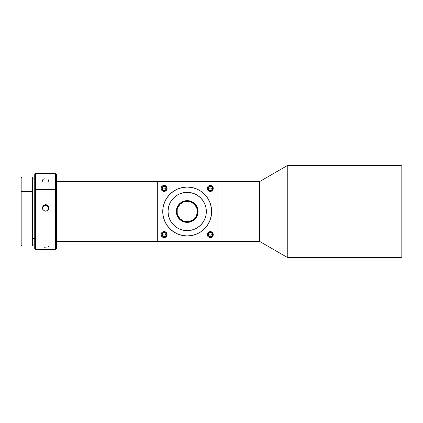 <?xml version="1.0" encoding="UTF-8"?>
<svg xmlns="http://www.w3.org/2000/svg" width="423" height="423" viewBox="0 0 423 423"><rect width="100%" height="100%" fill="white"/><g stroke="black" fill="none" stroke-linecap="round" stroke-linejoin="round"><path stroke-width="0.63" d="M21.15 177.834L21.15 191.968L21.964 191.492L21.964 177.004L21.964 191.492L21.15 191.968L21.15 245.181L21.964 245.996L21.964 191.492L21.964 245.996L32.56 245.996L32.56 191.492L21.964 191.492L32.56 191.492L32.56 177.02M34.728 238.715L32.56 238.715L34.728 238.715M42.586 179.817L42.586 181.261M44.547 178.834L43.289 179.241M48.608 181.261L48.608 179.817M35.548 242.479L34.728 241.813L34.728 248.713L35.548 249.528L35.548 242.479L35.548 249.528L55.646 249.528L55.646 242.479L55.646 249.528L56.46 248.713L56.46 241.813L55.646 242.479L55.646 189.446L35.548 189.446L35.548 242.479L35.548 189.446L55.646 189.446L55.646 173.472L55.646 242.479L56.46 241.813L56.46 174.287L55.646 173.472L35.548 173.472L35.548 189.446L35.548 173.472L34.728 174.287L34.728 241.813L35.548 242.479M47.408 205.203L48.307 206.091L48.857 207.894L48.608 209.136L47.408 210.596L45.594 211.151L44.346 210.897L42.586 209.131L42.337 207.889L43.289 205.604L45.594 204.658L45.594 205.435L43.289 206.376L42.337 208.661M44.346 204.906L46.847 204.906L48.608 206.651L48.608 209.136L46.842 210.897L44.954 211.088L42.887 209.697L42.4 207.259L43.786 205.203M44.346 247.233L47.899 246.979M192.846 203.029A10.184 10.184 0 0 0 191.09 202.088L187.188 201.316A10.184 10.184 0 0 1 197.377 211.5A10.184 10.184 0 0 1 187.188 221.684A10.184 10.184 0 0 0 192.846 219.971M187.188 221.684A10.184 10.184 0 0 1 177.004 211.5A10.184 10.184 0 0 1 187.188 201.316L183.291 202.088L179.987 204.298L177.782 207.603L177.2 209.512L177.2 213.488L177.782 215.397L179.987 218.702L183.291 220.912L187.188 221.684L189.176 221.488L192.851 219.971A10.184 10.184 0 0 0 196.6 215.402M196.6 215.397A10.184 10.184 0 0 0 196.6 207.603L195.659 205.842A10.184 10.184 0 0 0 192.851 203.035L191.09 202.088L194.395 204.298L196.6 207.603L197.181 209.512L197.181 213.488L195.659 217.158L196.6 215.397M196.6 207.598A10.184 10.184 0 0 0 195.659 205.842M197.805 213.805L198.054 211.495L197.71 208.793A10.866 10.866 0 0 0 188.441 200.708L190.45 201.137L187.188 200.634A10.866 10.866 0 0 1 198.054 211.5A10.866 10.866 0 0 1 187.188 222.366L187.833 222.345A10.866 10.866 0 0 0 197.98 210.247L197.906 209.697M187.833 200.655A10.866 10.866 0 0 0 187.188 200.634L189.007 200.788M187.833 222.345L190.202 221.938L187.326 222.366M190.387 221.885L189.493 222.117M197.901 209.686L198.033 210.807M189.895 200.978L190.45 201.137M188.441 222.292L189.002 222.212M183.931 201.137L186.548 200.655A10.866 10.866 0 0 0 178.157 205.462L176.534 209.38L176.534 213.62L178.157 217.538L181.155 220.531L185.073 222.154L189.308 222.154L193.226 220.531L196.224 217.538L197.848 213.62L197.848 209.38L196.224 205.462L193.226 202.469L189.308 200.846L185.073 200.846L181.155 202.469L178.157 205.462A10.866 10.866 0 0 0 176.396 212.753L176.666 214.207M176.396 210.242L176.825 208.243L176.349 212.193M176.328 211.505L176.349 210.765M197.98 212.758L198.027 212.235M186.554 187.061A24.444 24.444 0 0 0 162.961 208.243M162.908 208.692A24.444 24.444 0 0 0 162.908 214.308M162.918 214.435A24.444 24.444 0 0 0 185.94 235.912M186.554 235.939A24.444 24.444 0 0 0 187.188 235.944A24.444 24.444 0 0 1 162.744 211.5A24.444 24.444 0 0 1 187.188 187.056L191.957 187.526L196.547 188.917L200.772 191.175L204.478 194.215L200.772 191.175M166.863 225.084L169.903 228.785L166.863 225.084L164.605 220.854L163.215 216.269L162.744 211.5L163.215 206.731L164.605 202.146L166.863 197.916L169.903 194.215L166.863 197.916M187.188 192.349A19.151 19.151 0 0 1 206.339 211.5A19.151 19.151 0 0 1 187.188 230.651L190.926 230.281L194.517 229.192L197.827 227.421L200.729 225.041L203.114 222.138L204.88 218.828L205.969 215.238L206.339 211.5L205.969 207.762L204.88 204.172L203.114 200.862L200.729 197.959L197.827 195.579L194.517 193.808L190.926 192.719L187.188 192.349L183.455 192.719L179.86 193.808L176.55 195.579L173.652 197.959L171.267 200.862L169.496 204.172L168.407 207.762L168.042 211.5L168.407 215.238L169.496 218.828L171.267 222.138L173.652 225.041L176.55 227.421L179.86 229.192L183.455 230.281L187.188 230.651A19.151 19.151 0 0 1 168.042 211.5A19.151 19.151 0 0 1 187.188 192.349M164.103 231.598A2.987 2.987 0 0 1 167.09 234.585A2.987 2.987 0 0 1 164.103 237.578A2.987 2.987 0 0 1 161.115 234.585A2.987 2.987 0 0 1 164.103 231.598L161.988 232.476L161.115 234.585L161.988 236.7L164.103 237.578L166.218 236.7L167.09 234.585L166.218 232.476L164.103 231.598M164.103 185.422A2.987 2.987 0 0 1 167.09 188.415A2.987 2.987 0 0 1 164.103 191.402A2.987 2.987 0 0 1 161.115 188.415A2.987 2.987 0 0 1 164.103 185.422L161.988 186.3L161.115 188.415L161.988 190.524L164.103 191.402L166.218 190.524L167.09 188.415L166.218 186.3L164.103 185.422M210.279 185.422A2.987 2.987 0 0 1 213.266 188.415A2.987 2.987 0 0 1 210.279 191.402A2.987 2.987 0 0 1 207.291 188.415A2.987 2.987 0 0 1 210.279 185.422L208.164 186.3L207.291 188.415L208.164 190.524L210.279 191.402L212.388 190.524L213.266 188.415L212.388 186.3L210.279 185.422M210.279 231.598A2.987 2.987 0 0 1 213.266 234.585A2.987 2.987 0 0 1 210.279 237.578A2.987 2.987 0 0 1 207.291 234.585A2.987 2.987 0 0 1 210.279 231.598L208.164 232.476L207.291 234.585L208.164 236.7L210.279 237.578L212.388 236.7L213.266 234.585L212.388 232.476L210.279 231.598M401.036 257.676L401.85 256.861L401.85 166.139L401.036 165.324L401.036 257.676L401.036 165.324L287.772 165.324L287.772 257.676L401.036 257.676L287.772 257.676L287.772 165.324L259.542 181.62L259.542 241.38L287.772 257.676L259.542 241.38L259.542 181.62L217.068 181.62L259.542 181.62L287.772 165.324L401.036 165.324L401.85 166.139L401.85 256.861L401.036 257.676M217.068 241.38L259.542 241.38L217.068 241.38L217.068 181.62L56.46 181.62L157.314 181.62L157.314 241.38L56.46 241.38L217.068 241.38L157.314 241.38L157.314 181.62L217.068 181.62L217.068 241.38M212.314 233.834L211.664 232.914L210.268 232.412L208.592 233.216L208.105 234.469L210.273 235.114L212.452 234.585A2.173 2.173 0 0 1 210.279 236.758A2.173 2.173 0 0 1 208.105 234.585L208.396 234.585L208.105 234.585A2.173 2.173 0 0 1 210.279 232.412A2.173 2.173 0 0 1 212.452 234.585L212.161 234.585L212.298 233.787M208.238 189.166L208.893 190.086L210.289 190.588L211.965 189.784L212.446 188.531L212.161 188.415L212.452 188.415A2.173 2.173 0 0 1 210.279 190.588A2.173 2.173 0 0 1 208.105 188.415A2.173 2.173 0 0 1 210.279 186.242A2.173 2.173 0 0 1 212.452 188.415L209.76 187.944L208.105 188.415L208.396 188.415L208.105 188.531L208.259 189.213M162.062 189.166L162.718 190.086L164.113 190.588L165.79 189.784L166.271 188.531L165.985 188.415L166.276 188.415A2.173 2.173 0 0 1 164.103 190.588A2.173 2.173 0 0 1 161.93 188.415A2.173 2.173 0 0 1 164.103 186.242A2.173 2.173 0 0 1 166.276 188.415L163.585 187.944L161.93 188.415L162.221 188.415L162.083 189.213M166.144 233.834L165.488 232.914L164.092 232.412L162.416 233.216L161.935 234.469L164.098 235.114L166.276 234.585A2.173 2.173 0 0 1 164.103 236.758A2.173 2.173 0 0 1 161.93 234.585L162.221 234.585L161.93 234.585A2.173 2.173 0 0 1 164.103 232.412A2.173 2.173 0 0 1 166.276 234.585L165.985 234.585L166.123 233.787M200.772 231.825L204.478 228.785L207.519 225.084L204.478 228.785L200.772 231.825L196.547 234.083L191.957 235.474L187.188 235.944L182.419 235.474L177.834 234.083L173.61 231.825L169.903 228.785L173.61 231.825M207.519 197.916L204.478 194.215L207.519 197.916L209.776 202.146L211.167 206.731L211.637 211.5L211.167 216.269L209.776 220.854L207.519 225.084M173.61 191.175L169.903 194.215L173.61 191.175L177.834 188.917L182.419 187.526L187.188 187.056A24.444 24.444 0 0 1 211.637 211.5A24.444 24.444 0 0 1 187.188 235.944M187.828 235.939A24.444 24.444 0 0 0 211.415 214.757M211.474 214.308A24.444 24.444 0 0 0 211.474 208.692M211.458 208.565A24.444 24.444 0 0 0 188.436 187.088M187.828 187.061A24.444 24.444 0 0 0 187.188 187.056M198.054 211.495L197.985 212.748A10.866 10.866 0 0 0 196.224 205.467A10.866 10.866 0 0 1 197.98 212.753M197.71 208.793L197.805 209.195M176.671 208.793A10.866 10.866 0 0 1 178.152 205.467L178.152 205.467A10.866 10.866 0 0 0 176.671 208.793L176.825 208.243M176.571 209.195L176.396 210.252A10.866 10.866 0 0 0 184.481 222.022L187.188 222.366A10.866 10.866 0 0 1 176.328 211.5A10.866 10.866 0 0 1 196.219 205.462L194.871 203.812M184.888 222.117L184.481 222.022A10.866 10.866 0 0 1 176.671 214.207L176.476 213.303M197.827 195.579L200.729 197.959L203.114 200.862M203.114 222.138L200.729 225.041L197.827 227.421M176.55 227.421L173.652 225.041L171.267 222.138M171.267 200.862L173.652 197.959L176.55 195.579M186.548 200.655L184.883 200.883M185.38 222.212L185.94 222.292M194.871 219.183L196.224 217.538A10.866 10.866 0 0 0 197.71 214.207A10.866 10.866 0 0 1 184.481 222.022A10.866 10.866 0 0 0 187.188 222.366A10.866 10.866 0 0 1 181.155 220.536L181.155 220.531A10.866 10.866 0 0 1 176.396 210.247M185.935 200.708L185.374 200.788M176.751 208.491L176.666 208.793M176.476 213.314L176.571 213.805M179.505 203.817L181.155 202.469M191.09 220.912L192.851 219.971L195.659 217.158M187.188 201.316A10.184 10.184 0 0 0 181.536 203.029M183.291 202.088L181.53 203.029A10.184 10.184 0 0 0 177.782 207.598M178.723 205.842L177.782 207.603A10.184 10.184 0 0 0 177.782 215.397L178.723 217.158A10.184 10.184 0 0 0 181.53 219.965L183.291 220.912A10.184 10.184 0 0 1 181.536 219.971M177.782 215.402A10.184 10.184 0 0 0 178.718 217.158M162.443 237.07L161.988 236.7M162.443 232.105L162.961 231.825M166.863 235.733L166.588 236.246M166.276 234.585L165.642 233.052L164.103 232.412L162.564 233.052L161.93 234.585L162.564 236.124L164.103 236.758L165.642 236.124L166.276 234.585M162.961 191.175L162.443 190.895M161.618 186.755L161.988 186.3M166.588 186.755L166.863 187.267M166.276 188.415L165.642 186.876L164.103 186.242L162.564 186.876L161.93 188.415L162.564 189.948L164.103 190.588L165.642 189.948L166.276 188.415M207.519 187.267L207.793 186.755M211.939 185.93L212.388 186.3M211.939 190.895L211.421 191.175M212.452 188.415L211.812 186.876L210.279 186.242L208.74 186.876L208.105 188.415L208.74 189.948L210.279 190.588L211.812 189.948L212.452 188.415M207.793 236.246L207.519 235.733M211.421 231.825L211.939 232.105M212.764 236.246L212.388 236.7M212.452 234.585L211.812 233.052L210.279 232.412L208.74 233.052L208.105 234.585L208.74 236.124L210.279 236.758L211.812 236.124L212.452 234.585M48.608 246.588L48.857 246.086M48.857 208.666L47.899 206.382L45.594 205.435L45.594 204.658L46.847 204.906M56.46 248.698L56.46 174.302M34.728 174.302L34.728 248.698M32.56 245.98L32.56 177.004L21.964 177.004L21.15 177.819L21.15 245.166M44.886 205.515L46.308 205.515M42.4 208.031L43.289 206.376L44.346 205.684M46.847 205.684L48.307 206.868L48.793 208.031M210.807 232.481L211.283 232.661L210.268 232.412L208.883 232.92L208.105 234.469L210.273 235.114L212.446 234.469M208.883 232.92L208.592 233.216M209.729 232.486L209.258 232.666M211.955 233.205L211.664 232.914M209.75 190.519L209.274 190.339L210.289 190.588L211.674 190.08L212.446 188.531L210.284 187.886L208.105 188.531M211.674 190.08L211.965 189.784M210.823 190.514L211.294 190.334M208.602 189.795L208.893 190.086M163.574 190.519L163.098 190.339L164.113 190.588L165.499 190.08L166.271 188.531L164.108 187.886L161.935 188.531M165.499 190.08L165.79 189.784M164.653 190.514L165.123 190.334M162.427 189.795L162.718 190.086M164.632 232.481L165.107 232.661L164.092 232.412L162.707 232.92L161.935 234.469L164.098 235.114L166.271 234.469M162.707 232.92L162.416 233.216M163.553 232.486L163.082 232.666M165.779 233.205L165.488 232.914M187.188 200.634A10.866 10.866 0 0 0 178.157 205.462A10.866 10.866 0 0 1 196.219 205.462M196.219 217.538A10.866 10.866 0 0 1 187.188 222.366M196.505 217.089L196.214 217.549M196.219 205.456L196.431 205.784M32.56 244.906L34.728 244.906M32.56 178.094L34.728 178.094"/></g></svg>
